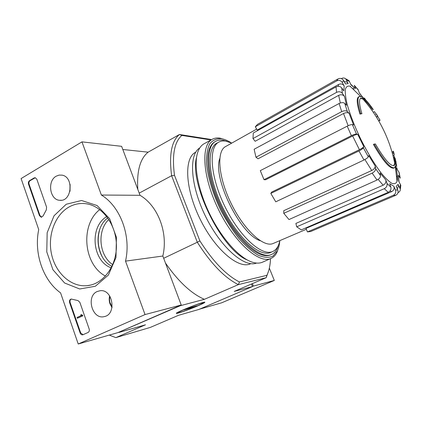 <?xml version="1.0" encoding="UTF-8"?>
<svg xmlns="http://www.w3.org/2000/svg" width="422" height="422" viewBox="0 0 422 422"><rect width="100%" height="100%" fill="white"/><g stroke="black" fill="none" stroke-linecap="round" stroke-linejoin="round"><path stroke-width="0.63" d="M359.286 96.517L358.573 96.891C356.39 98.31 356.848 104.044 359.955 114.088L360.694 113.708C357.582 103.664 357.112 97.93 359.286 96.517L362.113 96.976C364.186 98.199 366.702 100.737 369.661 104.598M360.694 113.708L361.918 113.687L359.955 114.088M360.472 98.358L362.983 99.07C365.088 100.404 367.641 103.089 370.637 107.114M361.918 113.687C359.169 104.598 358.795 99.413 360.794 98.131L363.637 98.674C365.811 100.04 368.453 102.847 371.571 107.093M371.84 107.462L371.265 106.792L370.569 107.151L372.004 109.018L372.7 108.665L373.254 109.541L372.563 109.894M371.265 106.792L372.7 108.665M394.501 167.787L395.841 165.229L395.794 161.7L396.743 166.505L395.266 158.672L394.391 157.074L394.528 158.725L395.356 159.954L395.414 162.987L394.137 165.614C390.492 166.342 384.236 159.115 375.358 143.923L373.407 144.393C382.997 160.972 389.786 168.884 393.773 168.125L394.501 167.787C390.535 168.536 383.751 160.618 374.161 144.029M395.746 165.777L396.168 168.542C397.492 174.402 397.788 178.696 397.044 181.413C396.068 183.575 394.312 184.203 391.78 183.285C388.831 181.434 385.312 178.026 381.219 173.078C374.588 164.316 367.905 153.297 361.174 140.03C354.723 126.621 350.023 114.599 347.074 103.976C345.618 97.698 345.038 92.808 345.344 89.311C346.14 86.71 347.691 85.671 349.986 86.178L350.598 86.441M396.88 168.209L396.168 168.542M393.663 155.074L394.385 157.074L393.673 157.411L393.81 159.062L394.644 160.291L394.702 163.267L393.737 165.74M394.528 158.725L393.81 159.062M395.356 159.954L394.644 160.291M393.399 151.218L393.948 153.212L393.241 153.55L392.692 151.556L393.399 151.218L393.7 152.305M393.948 153.212L394.253 154.795L393.557 155.122M376.814 116.134L377.505 115.786L376.408 114.104L375.717 114.452M377.505 115.786L377.811 116.583L377.12 116.931M377.811 116.583L379.916 119.975L379.225 120.317M379.916 119.975L380.022 120.381L379.331 120.724M376.234 114.193L374.451 111.619L373.765 111.967M363.279 99.26L363.949 100.178M362.677 97.329L359.359 93.072L358.225 89.791L354.29 85.344L355.466 88.72L350.735 84.258M355.466 88.72L351.03 84.922L348.999 80.676L345.681 78.787C344.431 77.848 343.065 77.748 341.572 78.497M345.681 78.793L348.192 83.551L347.164 82.221L344.067 81.399M348.192 83.551L345.47 83.962L343.555 80.465C342.163 78.439 340.327 77.917 338.054 78.903L257.531 124.342L255.305 126.764L257.22 130.055L338.639 84.437C340.939 83.445 342.796 83.973 344.21 86.019L342.268 82.485C340.855 80.433 338.998 79.906 336.698 80.903L338.054 78.903M344.21 86.019L343.782 90.925L341.751 87.945C340.28 86.236 338.365 85.898 336.017 86.937L253.284 133.004L252.978 138.585L255.157 141.28L338.655 95.356C341.023 94.322 342.949 94.66 344.431 96.374L342.384 93.373C340.897 91.653 338.966 91.316 336.587 92.355L336.017 86.937M344.431 96.374L346.557 105.294L344.753 103.401C343.408 102.356 341.535 102.382 339.135 103.485L254.139 149.24L255.954 157.221L258.042 158.793L343.524 113.513C345.94 112.421 347.812 112.384 349.152 113.412L347.348 111.54C345.998 110.506 344.115 110.538 341.693 111.64L339.135 103.485M349.152 113.412L353.599 124.991L352.359 124.595C351.352 124.474 349.638 124.996 347.216 126.167L260.295 170.636L264.003 179.667L265.623 179.761L352.644 136C355.066 134.85 356.769 134.317 357.756 134.407L356.527 134.064C355.53 133.974 353.821 134.507 351.389 135.668L347.216 126.167M270.818 193.418L271.71 192.036L359.428 149.704C361.818 148.486 363.268 147.442 363.78 146.576L363.331 147.805C362.814 148.676 361.359 149.726 358.958 150.949L270.818 193.418L275.756 201.816L363.975 160.001L358.958 150.949M363.975 160.001C366.37 158.793 367.82 157.738 368.322 156.836L368.744 155.565L375.227 166.068L375.638 168.673C375.654 170.393 374.488 171.875 372.141 173.131L283.774 213.332L289.001 219.551L377.041 180.036L372.141 173.131M377.041 180.036C379.378 178.807 380.533 177.324 380.507 175.599L380.074 172.983L385.829 179.983L386.985 183.443C387.459 185.685 386.557 187.431 384.289 188.681L296.724 226.82L301.303 229.874L388.203 192.327L384.289 188.681M388.203 192.327C390.456 191.097 391.347 189.373 390.872 187.152L389.722 183.712L393.821 186.223L395.461 189.916C396.232 192.284 395.525 194.078 393.336 195.296L307.432 231.915L310.661 231.525L395.699 195.328L393.336 195.296M395.699 195.328C397.862 194.131 398.558 192.363 397.798 190.016L396.174 186.371L398.088 184.335L400.341 189.151C400.357 190.733 399.602 191.889 398.078 192.627M400.346 189.151L400.81 185.316L398.674 181.159L398.294 175.225L400.246 178.179L399.064 172.287L397.16 169.428L396.865 168.214M395.952 161.979L395.683 160.629M365.795 100.04L364.413 98.02L364.561 98.838M393.821 186.223C394.591 188.592 393.884 190.385 391.7 191.604L305.966 228.392L307.432 231.915M385.829 179.983C386.299 182.209 385.402 183.95 383.144 185.2L295.885 223.433L296.724 226.82M375.227 166.068C375.237 167.771 374.077 169.248 371.745 170.499L283.769 210.689L283.774 213.332M264.003 179.667L351.389 135.668M255.954 157.221L341.693 111.64M252.978 138.585L336.587 92.355M255.305 126.764L336.698 80.903M398.294 175.225L399.012 181.782M398.088 184.335L398.516 185.896L397.318 188.945M268.508 271.235L266.166 277.708L238.356 284.623C224.71 277.866 211.026 263.734 197.301 242.239L199.88 240.915L174.492 175.283L171.627 175.721L139.202 193.118M163.673 258.28L197.301 242.239L171.627 175.721C168.895 154.879 171.501 141.138 179.44 134.502L148.143 152.163L122.818 149.493M250.789 263.66L250.615 263.739C238.984 269.621 215.299 250.024 200.25 219.398C185.068 188.84 183.844 158.034 195.539 152.273L195.797 152.136M211.016 139.956L181.866 135.415C174.323 141.94 171.865 155.233 174.492 175.283M270.518 258.654C270.265 265.106 269.109 270.555 267.052 274.986L266.883 275.334L239.459 281.965C226.308 275.281 213.115 261.598 199.88 240.915M118.883 332.188L180.284 305.713L180.189 305.465M118.967 332.425L145.506 324.798L115.855 337.621L150.406 327.372L178.575 315.287L198.915 309.442L252.472 286.575L251.459 284.017M198.076 305.744C203.293 303.481 205.503 302.284 204.712 302.157C202.502 301.846 174.703 312.85 176.38 313.372C176.56 314.031 189.483 309.474 198.076 305.744M239.459 281.965L238.356 284.623L204.375 299.325L180.284 305.713M252.472 286.575L234.221 291.417L266.166 277.708L266.883 275.334M210.789 139.424L179.44 134.502L181.866 135.415M148.143 152.163C140.146 158.572 136.702 170.979 137.804 189.394M165.456 263.022C178.364 281.564 191.335 293.665 204.375 299.325M115.855 337.621L109.251 335.094M112.758 264.657C98.954 255.79 96.807 230.634 108.839 219.451M278.378 245.398C277.096 249.898 274.864 252.894 271.673 254.397C260.717 259.994 237.454 239.728 222.151 208.6C206.727 177.541 204.712 146.656 215.769 141.259C217.868 140.125 220.273 139.777 222.99 140.215L227.073 141.37M279.802 240.651C278.742 246.147 276.442 249.74 272.902 251.438C262.373 256.829 239.954 237.169 225.179 207.107C210.277 177.103 208.236 147.262 218.865 142.082C220.854 141.011 223.132 140.684 225.712 141.09L231.699 143.132M272.902 251.438L270.845 252.356C260.253 257.773 237.797 238.177 223.038 208.157C208.162 178.205 206.194 148.37 216.887 143.158L218.865 142.082M306.335 229.283L272.876 243.605C263.339 247.55 243.821 229.615 231.082 203.351C218.237 177.135 216.349 151.218 225.533 146.592L256.671 129.111M279.797 240.682C279.496 244.76 278.678 248.189 277.333 250.958L272.907 256.143C268.935 257.921 264.077 257.636 258.343 255.289C252.224 251.697 245.81 246.158 239.105 238.667C232.448 230.206 226.297 220.643 220.653 209.982C212.83 193.651 207.835 177.124 206.522 163.588C206.305 155.249 207.381 148.66 209.745 143.823C212.762 140.136 216.66 138.432 221.434 138.706L221.909 138.791C224.958 139.397 228.212 140.843 231.673 143.116M271.214 254.587C268.74 255.832 265.77 255.975 262.31 255.025C250.341 251.797 233.129 233.007 221.297 209.022C209.433 185.052 204.939 159.912 209.607 148.375C210.963 144.989 212.904 142.683 215.426 141.46M278.451 248.147L276.916 252.388C275.513 255.263 273.572 257.262 271.103 258.396C259.525 264.299 234.959 243.056 218.828 210.251C202.571 177.504 200.571 144.994 212.25 139.281C214.508 138.052 217.103 137.683 220.036 138.168L224.942 139.64M271.103 258.396L262.632 262.131C259.862 263.37 256.576 263.433 252.767 262.32C240.007 258.628 222.167 239.269 209.998 214.603C197.802 189.953 193.234 163.963 198.018 151.514C199.432 147.79 201.468 145.194 204.127 143.728L212.25 139.281M247.266 259.963C221.867 250.119 188.929 183.301 196.583 157.179M256.555 263.064C244.565 268.007 220.88 247.608 205.656 216.581C190.317 185.617 188.56 154.426 199.78 147.927M199.632 309.136L221.613 302.822L274.3 280.445L269.347 268.123M252.393 286.374L274.3 280.445M253.29 285.989L252.356 283.631M145.036 314.564L78.234 344.004L60.583 292.889C42.938 280.298 33.771 253.11 38.718 229.573L21.1 178.564L81.958 141.871L101.375 195.038C120.339 206.448 131.374 235.914 125.519 261.128L145.036 314.564L181.228 305.011L117.938 332.599L78.234 344.004M56.253 176.153L59.08 175.104L62.029 175.146C74.156 176.934 71.882 201.938 59.776 200.292C49.78 200.091 47.016 180.927 56.253 176.153M97.208 291.518L100.156 290.716C112.816 288.885 116.936 314.395 104.292 316.59C92.265 319.987 85.655 296.286 97.208 291.518M66.228 204.248L81.557 200.492L97.086 205.54L109.614 218.665L116.425 237.306L115.971 257.557L108.37 275.081L95.34 286.258L79.7 288.98L64.613 283.009L52.95 269.769L46.779 251.902L47.159 232.738L54.032 215.79L66.228 204.248M89.169 328.991C89.596 330.621 89.221 331.782 88.056 332.483L82.733 334.831C81.578 334.978 80.723 334.377 80.159 333.032L69.625 302.658C69.192 300.728 69.72 299.514 71.212 299.034L77.996 300.58L79.848 302.337L89.169 328.991M46.578 207.139L46.32 209.861L43.086 215.948L41.24 217.225L39.446 215.637L28.522 184.145C28.132 182.636 28.469 181.481 29.529 180.674L34.129 177.926L35.226 177.704L36.819 179.213L46.578 207.139M101.375 195.038L140.02 195.296L121.626 146.318L81.958 141.871M140.02 195.296C157.992 205.809 168.378 232.844 162.829 256.033L125.519 261.128M162.829 256.033L181.228 305.011M111.983 266.393C95.551 258.438 93.009 228.65 107.779 217.889M69.124 206.944C74.166 204.169 79.505 203.061 85.154 203.62C101.523 205.192 115.955 223.681 116.398 244.686C117.021 265.686 103.522 284.138 87.227 285.657C71.281 287.35 55.783 273.382 51.616 254.556C47.327 235.761 54.844 214.861 69.124 206.944M105.516 276.088C83.429 264.694 80.053 224.694 99.777 209.581M111.255 267.864C92.112 261.323 89.142 226.44 106.813 216.586M83.05 334.72L80.676 332.895L70.147 302.553C69.725 300.86 70.136 299.678 71.376 299.019M82.026 315.197L82.295 315.967L77.326 318.262L77.062 317.492L81.05 315.645L80.76 314.886L81.061 314.749L81.562 315.403L82.538 315.076L82.807 315.846L82.295 315.967M81.905 315.255L81.193 315.134M81.061 314.749L81.573 314.627L81.71 315.012M82.807 315.846L77.326 318.262M41.667 217.198L39.984 215.616L29.071 184.161C28.68 182.652 29.012 181.497 30.073 180.69L35.311 177.72M112.088 307L109.799 302.131L109.52 299.467L109.957 296.36M111.994 307.554L110.036 303.956C109.103 301.261 108.976 298.57 109.662 295.896M70.031 190.976L70.126 184.72M69.91 191.482L70.02 184.214M201.326 303.212L203.072 302.927C204.369 303.455 180.532 312.892 178.427 312.686C175.367 312.992 195.064 304.832 201.326 303.212M197.311 305.75L194.568 306.926L183.892 309.896L186.688 308.688L197.311 305.75M194.426 306.546L194.568 306.926M354.491 85.787L358.383 90.155M346.641 80.069L349.495 81.483M342.268 82.485L343.555 80.465M342.384 93.373L341.751 87.945M347.348 111.54L344.753 103.401M356.527 134.064L352.359 124.595M363.78 146.576L357.756 134.407M368.322 156.836L363.331 147.805M380.507 175.599L375.638 168.673M390.872 187.152L386.985 183.443M397.798 190.016L395.461 189.916M400.478 184.456L399.914 187.669M398.874 171.949L400.024 177.757M395.794 161.188L396.105 162.138M364.466 98.226L365.526 99.766M348.15 125.719L343.524 113.513M359.428 149.704L352.644 136M371.745 170.499L364.898 159.532M383.144 185.2L378.17 179.403M391.7 191.604L390.055 190.913M338.201 86.331L338.639 84.437M340.311 102.984L338.655 95.356M102.214 256.75C97.835 247.862 97.039 238.652 99.835 229.125M260.284 240.725C240.503 234.89 212.35 177.794 219.767 158.566M397.07 176.069L397.45 177.804M353.156 88.077L353.995 89.063M80.676 332.895L80.159 333.032M70.147 302.553L69.625 302.658M34.673 177.947L34.129 177.926M30.073 180.69L29.529 180.674M29.071 184.161L28.522 184.145M39.984 215.616L39.446 215.637M397.044 181.413L395.372 166.896M394.702 163.267C392.481 152.078 388.926 141.317 384.036 130.994C378.497 119.368 371.481 108.728 362.983 99.07M360.525 96.353L349.986 86.178M397.334 169.681L396.854 167.766M362.894 97.477L359.259 92.777M267.052 274.986L266.419 277.18M215.769 141.259L214.983 141.692M271.673 254.397L270.85 254.761M394.517 157.248L393.715 155.048M395.841 165.229L395.414 162.987M363.637 98.674L362.113 96.976M221.909 138.791L220.521 138.252M277.333 250.958L276.916 252.388M61.47 200.239L59.776 200.292M104.999 316.394L104.292 316.59M87.227 285.657L90.825 285.029M41.556 217.214L41.24 217.225"/></g></svg>
